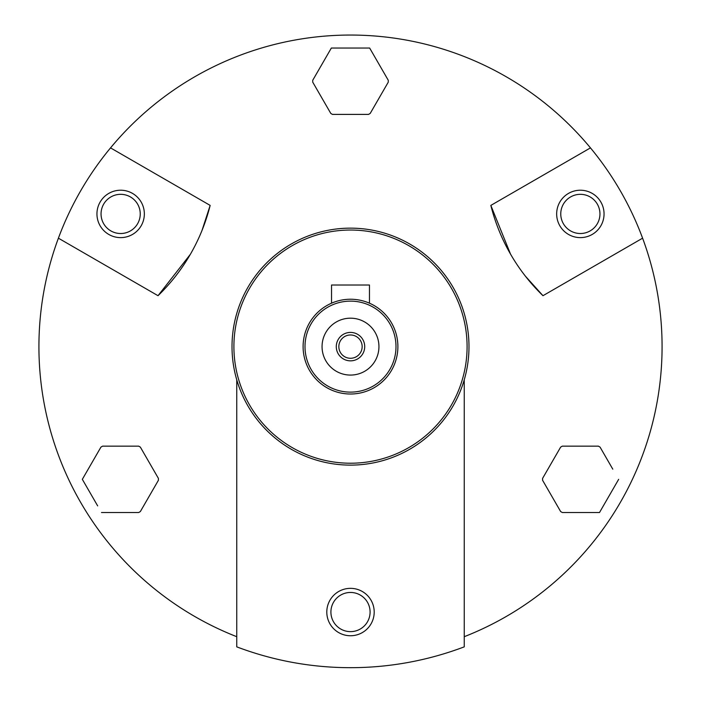 <?xml version="1.0" encoding="UTF-8"?>
<svg xmlns="http://www.w3.org/2000/svg" width="701" height="701" viewBox="0 0 701 701"><rect width="100%" height="100%" fill="white"/><g stroke="black" fill="none" stroke-linecap="round" stroke-linejoin="round"><path stroke-width="1.05" d="M236.754 379.802L236.754 646.857A321.058 321.058 0 0 0 464.246 646.857L464.246 379.802M525.294 276.045L542.977 295.699L642.598 238.182A311.577 311.577 0 0 1 464.246 636.701M201.976 230.541L210.16 205.402L110.539 147.885A311.577 311.577 0 0 1 590.461 147.885L490.84 205.402L510.503 254.069M236.754 636.701A311.577 311.577 0 0 1 58.402 238.182L158.023 295.699L190.339 254.34M386.707 77.574L369.655 48.036L388.266 80.264L388.266 82.157L370.198 113.439L368.56 114.394L332.44 114.394L330.802 113.439L312.734 82.157L312.734 80.264L325.466 58.218L314.293 77.574M99.384 449.797L82.332 479.335L97.658 505.877M82.332 479.335L83.892 476.645M88.212 469.153L100.944 447.107L102.583 446.16L138.702 446.16L140.349 447.107L158.408 478.389L158.408 480.281L140.349 511.564L138.702 512.51L113.247 512.51L138.702 512.51M612.788 469.153L600.056 447.107L598.417 446.16L562.298 446.16L560.651 447.107L542.592 478.389L560.651 447.107M562.298 512.51L587.753 512.51L562.298 512.51L560.651 511.564L542.592 480.281L542.592 478.389M110.539 147.885A311.577 311.577 0 0 0 58.402 238.182M642.598 238.182A311.577 311.577 0 0 0 590.461 147.885M233.906 346.627A116.594 116.594 0 0 1 408.797 245.657A116.594 116.594 0 0 1 408.797 447.597A116.594 116.594 0 0 1 233.906 346.627M232.013 346.627A118.487 118.487 0 0 1 409.743 244.018A118.487 118.487 0 0 1 409.743 449.245A118.487 118.487 0 0 1 232.013 346.627M350.5 635.746A23.694 23.694 0 0 0 371.022 600.196A23.694 23.694 0 0 0 329.978 600.196A23.694 23.694 0 0 0 350.5 635.746M490.84 205.402A189.585 189.585 0 0 0 542.977 295.699M604.052 213.919A23.694 23.694 0 0 0 568.511 193.397A23.694 23.694 0 0 0 568.511 234.441A23.694 23.694 0 0 0 604.052 213.919M158.023 295.699A189.585 189.585 0 0 0 210.16 205.402M144.345 213.919A23.694 23.694 0 0 0 108.795 193.397A23.694 23.694 0 0 0 108.795 234.441A23.694 23.694 0 0 0 144.345 213.919M332.44 114.394L368.56 114.394M611.237 466.463L600.056 447.107M559.1 508.873L560.651 511.564M140.349 511.564L141.9 508.873M158.408 478.389L140.349 447.107M369.655 48.036L331.345 48.036L325.466 58.218M101.487 512.51L113.247 512.51M587.753 512.51L599.513 512.51L618.668 479.335M599.951 213.919A19.593 19.593 0 0 0 570.561 196.955A19.593 19.593 0 0 0 570.561 230.892A19.593 19.593 0 0 0 599.951 213.919A19.593 19.593 0 0 0 570.561 196.955A19.593 19.593 0 0 0 570.561 230.892A19.593 19.593 0 0 0 599.951 213.919M120.642 233.512A19.593 19.593 0 0 0 137.615 204.122A19.593 19.593 0 0 0 103.678 204.122A19.593 19.593 0 0 0 120.642 233.512M350.5 631.636A19.593 19.593 0 0 0 367.464 602.247A19.593 19.593 0 0 0 333.536 602.247A19.593 19.593 0 0 0 350.5 631.636A19.593 19.593 0 0 0 367.464 602.247A19.593 19.593 0 0 0 333.536 602.247A19.593 19.593 0 0 0 350.5 631.636M140.235 213.919A19.593 19.593 0 0 0 110.846 196.955A19.593 19.593 0 0 0 110.846 230.892A19.593 19.593 0 0 0 140.235 213.919M303.104 346.627A47.396 47.396 0 0 1 374.194 305.583A47.396 47.396 0 0 1 374.194 387.671A47.396 47.396 0 0 1 303.104 346.627M304.996 346.627A45.504 45.504 0 0 1 373.247 307.222A45.504 45.504 0 0 1 373.247 386.032A45.504 45.504 0 0 1 304.996 346.627M350.5 318.184A28.452 28.452 0 0 1 375.14 360.849A28.452 28.452 0 0 1 325.86 360.849A28.452 28.452 0 0 1 350.5 318.184M369.462 303.191L369.462 285.018L331.538 285.018L331.538 303.191M350.5 332.414A14.222 14.222 0 0 1 362.811 353.742A14.222 14.222 0 0 1 338.189 353.742A14.222 14.222 0 0 1 350.5 332.414M350.5 334.973A11.654 11.654 0 0 1 360.594 352.454A11.654 11.654 0 0 1 340.406 352.454A11.654 11.654 0 0 1 350.5 334.973"/></g></svg>
